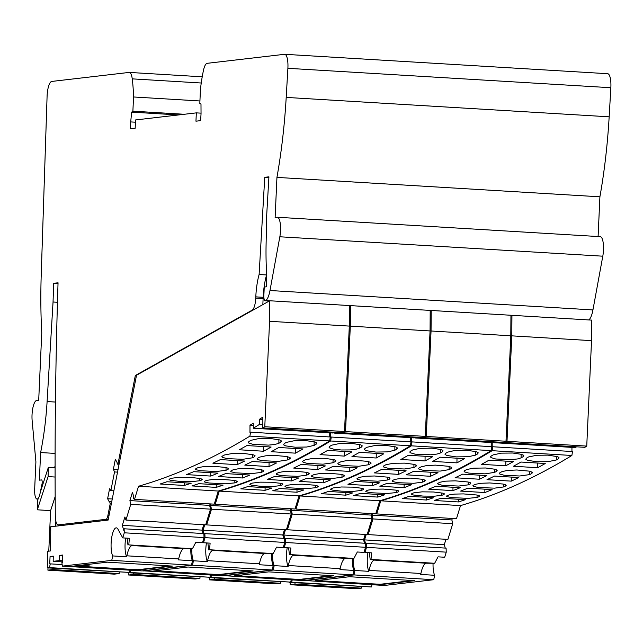 <?xml version="1.0" encoding="UTF-8"?>
<svg xmlns="http://www.w3.org/2000/svg" width="643" height="643" viewBox="0 0 643 643"><rect width="100%" height="100%" fill="white"/><g stroke="black" fill="none" stroke-linecap="round" stroke-linejoin="round"><path stroke-width="0.96" d="M155.381 570.831L218.323 574.609L250.955 570.807M236.126 575.678L299.067 579.464L331.7 575.662M316.862 580.533L379.804 584.318L412.436 580.516M84.49 564.827L89.289 565.117L79.435 566.266L137.586 569.754L170.218 565.953M79.435 566.266L79.346 565.43M124.292 532.798L122.733 537.894L118.039 529.31A14.942 4.292 -86.6 0 0 116.343 527.855A14.942 4.292 -86.6 0 0 111.488 539.027A14.942 4.292 -86.6 0 0 112.694 555.93L111.769 560.358L191.518 565.149L192.442 560.72L178.489 559.884L178.682 558.936A19.459 5.586 -86.6 0 1 183.994 548.656L192.434 548.72L195.834 542.29L202.481 542.692L204.04 537.588L203.863 533.577L124.115 528.779L124.292 532.798L204.04 537.588M134.524 499.362L138.542 486.245L218.282 491.043L214.272 504.152L134.524 499.362L133.374 498.542L133.808 497.119L132.466 492.241L129.91 500.592L130.746 504.353L125.94 520.05L124.895 516.972L122.339 525.331L123.681 530.202L124.115 528.779M138.542 486.245A3996.084 1146.943 -86.6 0 0 249.918 436.131L250.529 432.192L249.974 432.538L249.982 425.24L253.294 425.441M262.899 427.965A3996.084 1146.943 -86.6 0 0 264.779 426.743L269.57 321.291L349.31 326.089L344.527 431.533A3996.084 1146.943 -86.6 0 1 342.639 432.763L262.899 427.965L262.288 424.798L262.842 424.452L262.85 417.154L259.603 419.196L259.467 424.396L253.358 428.23L253.238 423.198L249.982 425.24M269.57 321.291L269.714 300.763L136.509 375.255L108.128 520.083L50.749 526.77L50.572 550.938L47.719 551.268L47.277 567.873L49.495 567.616L50.275 563.871L62.154 564.578M191.518 565.149L142.087 570.912L62.339 566.121L61.897 562.512L62.443 562.448L62.781 555.03L59.566 555.407L59.204 560.624L53.168 561.323L53.273 556.139L50.066 556.508L49.728 563.935L50.275 563.871M62.339 566.121L111.769 560.358M190.834 548.825A14.942 4.292 -86.6 0 0 192.442 560.72M129.709 570.164L129.235 572.407L49.495 567.616M47.277 567.873L129.235 572.407M119.268 572.198L119.18 573.58L52.726 569.585L47.904 570.148L114.358 574.143L119.18 573.58M349.31 326.089L349.462 305.554L269.714 300.763M334.32 432.257L333.106 433.02L253.358 428.23M329.722 432.819L329.722 436.951M250.529 432.192L330.277 436.983L329.658 440.921L249.918 436.131M218.282 491.043A3996.084 1146.943 -86.6 0 0 329.658 440.921M210.108 503.903L209.65 505.39L210.486 509.152L205.688 524.841L125.94 520.05M203.735 524.728L202.087 530.121L203.019 533.521M122.339 525.331L202.087 530.121M210.486 509.152L130.746 504.353M62.749 555.592L59.566 555.407M59.204 560.624L62.516 560.817M53.168 561.323L62.467 561.886M53.265 556.701L50.066 556.508M55.097 465.87L54.551 467.799M266.7 274.585A33.356 9.573 -86.6 0 0 263.18 297.243L262.842 304.605M344.527 431.533L264.779 426.743M262.633 424.581L259.467 424.396M262.85 419.389L259.603 419.196M237.146 464.664L212.889 463.201A3996.084 1146.943 -86.6 0 0 220.38 459.6L244.637 461.055A3996.084 1146.943 -86.6 0 1 237.146 464.664L237.179 460.613M239.317 449.779A3996.084 1146.943 -86.6 0 0 246.88 445.567L271.137 447.03A3996.084 1146.943 -86.6 0 1 263.574 451.233L239.317 449.779M278.869 443.308A3996.084 1146.943 -86.6 0 0 280.903 442.103L281.53 441.018L279.874 439.949L269.883 438.43L258.406 438.663L251.003 440.31A3996.084 1146.943 -86.6 0 1 248.97 441.508L248.286 442.263L248.777 443.035L253.02 444.361L268.645 445.109L274.915 444.466L278.869 443.308L278.901 439.643M252.434 457.808A3996.084 1146.943 -86.6 0 0 254.467 456.763L255.094 455.807L253.43 454.85L244.091 453.468L231.97 453.556L224.568 454.963A3996.084 1146.943 -86.6 0 1 222.534 456.008L221.851 456.667L222.341 457.35L227.075 458.628L242.853 459.295L252.434 457.808L252.458 454.569M216.233 487.378L191.976 485.923A3996.084 1146.943 -86.6 0 0 198.84 483.673L223.097 485.127A3996.084 1146.943 -86.6 0 1 216.233 487.378L216.249 484.718M249.894 475.048L225.637 473.594A3996.084 1146.943 -86.6 0 1 218.371 476.527L242.628 477.99A3996.084 1146.943 -86.6 0 0 249.894 475.048M234.848 480.498L234.832 482.877L225.227 483.809L208.991 483.006L204.739 482.065L204.241 481.591L204.924 481.085A3996.084 1146.943 -86.6 0 0 206.958 480.345L212.214 479.549L221.152 479.348L234.148 480.361L237.235 481.237L237.54 481.655L236.857 482.146L236.865 481.052M234.832 482.877A3996.084 1146.943 -86.6 0 0 236.857 482.146M261.251 469.599L261.235 472.404L251.646 473.618L235.386 472.846L231.142 471.769L230.644 471.223L231.327 470.612A3996.084 1146.943 -86.6 0 0 233.361 469.72L238.617 468.723L248.23 468.401L260.978 469.535L263.791 470.572L263.268 471.52L263.276 470.234M261.235 472.404A3996.084 1146.943 -86.6 0 0 263.268 471.52M244.79 465.122A3996.084 1146.943 -86.6 0 0 252.281 461.521L276.538 462.976A3996.084 1146.943 -86.6 0 1 269.039 466.577L244.79 465.122M295.467 453.154L271.217 451.699A3996.084 1146.943 -86.6 0 0 278.773 447.488L303.03 448.943A3996.084 1146.943 -86.6 0 1 295.467 453.154L295.507 448.493M316.123 444.225L316.653 442.979L314.684 441.926L305.746 440.584L294.39 440.704L286.223 442.424A3996.084 1146.943 -86.6 0 1 284.19 443.622L283.659 444.843L285.629 445.872L295.209 447.215L306.687 447.022L314.089 445.422A3996.084 1146.943 -86.6 0 0 316.123 444.225L316.139 442.553M287.678 456.683L287.654 459.922L278.073 461.409L261.805 460.669L257.562 459.464L257.071 458.789L257.755 458.121A3996.084 1146.943 -86.6 0 0 259.788 457.077L265.728 455.807L274.649 455.429L286.995 456.522L290.073 457.639L290.371 458.202L289.688 458.877L289.696 457.398M287.654 459.922A3996.084 1146.943 -86.6 0 0 289.688 458.877M184.332 485.457L160.075 484.002A3996.084 1146.943 -86.6 0 0 166.947 481.752L191.204 483.214A3996.084 1146.943 -86.6 0 1 184.332 485.457L184.356 482.797M210.735 476.069L186.478 474.614A3996.084 1146.943 -86.6 0 0 193.744 471.673L217.993 473.135A3996.084 1146.943 -86.6 0 1 210.735 476.069L210.759 472.701M169.704 478.963L169.085 479.638L170.749 480.345L180.731 481.511L191.429 481.663L199.611 480.763A3996.084 1146.943 -86.6 0 0 201.637 480.032L202.264 479.332L200.182 478.496L190.609 477.395L179.148 477.307L171.737 478.231A3996.084 1146.943 -86.6 0 1 169.704 478.963M226.031 467.477L226.014 470.29L216.426 471.504L200.166 470.724L195.922 469.655L195.424 469.109L196.107 468.49A3996.084 1146.943 -86.6 0 0 198.14 467.606L204.088 466.545L213.685 466.296L226.143 467.501L228.57 468.458L228.048 469.398L228.056 468.12M226.014 470.29A3996.084 1146.943 -86.6 0 0 228.048 469.398M263.606 446.58L263.574 451.233M242.652 474.614L242.628 477.99M269.071 462.526L269.039 466.577M55.845 521.127L55.515 526.215M52.814 568.203L52.726 569.585M48.772 551.147L50.612 510.614L55.177 496.525M48.008 567.914L47.904 570.148M40.332 492.096L48.329 467.429L48.088 476.608L55.105 477.034M48.329 467.429L55.097 467.831M48.088 476.608L37.318 509.811L37.76 500.005L38.371 498.14M50.612 510.614L37.318 509.811M137.996 570.092L172.396 566.089L107.277 562.175L72.876 566.178L137.956 569.714M192.434 548.72L128.793 544.894L133.567 545.377L132.161 545.545A19.459 5.586 -86.6 0 0 126.848 555.817L126.655 556.766L112.694 555.93M125.715 538.07A14.942 4.292 -86.6 0 0 126.655 556.766M127.965 545.039L127.137 538.159M128.793 544.894L129.38 538.295L122.733 537.894M209.65 505.39L129.91 500.592M204.731 524.784L203.084 530.186L204.426 535.056L204.86 533.634L205.037 537.652L203.477 542.748L202.826 541.559M211.105 503.959L210.647 505.446L211.483 509.208L206.684 524.905L206.146 523.33M215.268 504.208L219.279 491.099L299.027 495.898L295.008 509.007L215.268 504.208L214.432 503.622M219.279 491.099A3996.084 1146.943 -86.6 0 0 330.655 440.985L331.274 437.039L330.719 437.393L330.719 432.884M335.316 432.321L334.103 433.085L334.087 432.409M343.635 432.819A3996.084 1146.943 -86.6 0 0 345.524 431.598L350.306 326.146L430.054 330.944L425.264 436.388A3996.084 1146.943 -86.6 0 1 423.383 437.61L343.635 432.819L343.515 432.192M350.306 326.146L350.459 305.618L349.454 306.172M128.021 572.551L130.232 572.471L130.706 570.228M143.084 570.968L192.514 565.205L272.254 570.003L222.824 575.766L143.059 570.799M192.514 565.205L193.439 560.784A14.942 4.292 -86.6 0 1 191.839 548.768M271.579 553.671A14.942 4.292 -86.6 0 0 273.179 565.575L259.225 564.739L259.426 563.79A19.459 5.586 -86.6 0 1 264.739 553.51L273.171 553.575L276.57 547.145L283.217 547.539L284.777 542.443L284.6 538.424L204.86 533.634M272.254 570.003L273.179 565.575M210.446 575.019L209.98 577.261L130.232 572.471M128.013 572.728L209.98 577.261M200.013 577.052L199.925 578.435L133.471 574.44L128.648 575.003L195.102 578.997L199.925 578.435M430.054 330.944L430.199 310.408L350.459 305.618M415.056 437.111L413.843 437.875L334.103 433.085M410.467 437.674L410.459 441.805M331.274 437.039L411.014 441.837L410.403 445.776L330.655 440.985M299.027 495.898A3996.084 1146.943 -86.6 0 0 410.403 445.776M290.845 508.758L290.395 510.245L291.231 514.006L286.424 529.695L206.684 524.905M284.471 529.583L282.824 534.976L283.764 538.376M203.084 530.186L282.824 534.976M291.231 514.006L211.483 509.208M349.479 306.164L349.993 305.875M425.264 436.388L345.524 431.598M317.883 469.511L293.634 468.056A3996.084 1146.943 -86.6 0 0 301.125 464.455L325.382 465.91A3996.084 1146.943 -86.6 0 1 317.883 469.511L317.915 465.46M320.061 454.633A3996.084 1146.943 -86.6 0 0 327.617 450.421L351.874 451.884A3996.084 1146.943 -86.6 0 1 344.31 456.088L320.061 454.633M359.614 448.155A3996.084 1146.943 -86.6 0 0 361.647 446.957L362.274 445.872L360.61 444.803L351.271 443.316L339.914 443.445L331.74 445.165A3996.084 1146.943 -86.6 0 1 329.706 446.363L329.023 447.118L329.521 447.882L333.757 449.216L341.385 449.979L350.025 449.923L356.246 449.208L359.614 448.155L359.638 444.498M333.178 462.655A3996.084 1146.943 -86.6 0 0 335.212 461.61L335.831 460.661L334.175 459.697L324.185 458.282L312.707 458.411L305.304 459.817A3996.084 1146.943 -86.6 0 1 303.271 460.862L302.588 461.521L303.086 462.204L307.322 463.402L322.955 464.174L332.905 462.783L333.203 459.423M296.97 492.233L272.712 490.77A3996.084 1146.943 -86.6 0 0 279.584 488.527L303.842 489.982A3996.084 1146.943 -86.6 0 1 296.97 492.233L296.994 489.572M330.631 479.903L306.381 478.448A3996.084 1146.943 -86.6 0 1 299.116 481.382L323.373 482.837A3996.084 1146.943 -86.6 0 0 330.631 479.903M315.584 485.344L315.568 487.732L305.972 488.664L289.736 487.86L285.484 486.912L284.986 486.405L285.661 485.931A3996.084 1146.943 -86.6 0 0 287.694 485.2L293.642 484.356L302.564 484.211L314.893 485.216L317.98 486.092L318.237 486.614L317.602 487L317.61 485.907M315.568 487.732A3996.084 1146.943 -86.6 0 0 317.602 487M341.996 474.454L341.972 477.259L332.383 478.472L316.131 477.693L311.887 476.624L311.389 476.029L312.072 475.466A3996.084 1146.943 -86.6 0 0 314.106 474.574L320.045 473.513L328.967 473.256L341.714 474.389L344.535 475.426L344.005 476.375L344.013 475.089M341.972 477.259A3996.084 1146.943 -86.6 0 0 344.005 476.375M325.527 469.969A3996.084 1146.943 -86.6 0 0 333.018 466.368L357.275 467.831A3996.084 1146.943 -86.6 0 1 349.784 471.432L325.527 469.969M376.211 458.009L351.954 456.546A3996.084 1146.943 -86.6 0 0 359.517 452.342L383.775 453.797A3996.084 1146.943 -86.6 0 1 376.211 458.009L376.243 453.347M396.868 449.079L397.495 447.994L395.831 446.917L385.848 445.398L374.371 445.631L366.96 447.279A3996.084 1146.943 -86.6 0 1 364.927 448.476L364.396 449.698L366.373 450.719L375.946 452.069L387.424 451.876L394.834 450.277A3996.084 1146.943 -86.6 0 0 396.868 449.079L396.876 447.399M368.423 461.537L368.399 464.776L358.81 466.263L342.542 465.516L338.306 464.318L337.808 463.643L338.491 462.976A3996.084 1146.943 -86.6 0 0 340.525 461.931L345.773 460.742L354.719 460.275L367.732 461.377L370.81 462.494L371.067 463.193L370.432 463.732L370.44 462.253M368.399 464.776A3996.084 1146.943 -86.6 0 0 370.432 463.732M265.077 490.312L240.82 488.857A3996.084 1146.943 -86.6 0 0 247.684 486.606L271.941 488.061A3996.084 1146.943 -86.6 0 1 265.077 490.312L265.093 487.651M291.472 480.924L267.215 479.461A3996.084 1146.943 -86.6 0 0 274.481 476.527L298.738 477.982A3996.084 1146.943 -86.6 0 1 291.472 480.924L291.496 477.548M250.44 483.817L249.822 484.492L251.493 485.2L260.825 486.325L272.929 486.486L280.348 485.618A3996.084 1146.943 -86.6 0 0 282.381 484.878L282.904 484.083L280.919 483.351L271.354 482.25L259.885 482.162L252.474 483.086A3996.084 1146.943 -86.6 0 1 250.44 483.817M306.775 472.332L306.751 475.145L297.797 476.334L281.401 475.651L276.667 474.51L276.168 473.915L276.852 473.344A3996.084 1146.943 -86.6 0 0 278.885 472.46L284.825 471.399L294.422 471.15L306.88 472.356L309.315 473.312L308.785 474.253L308.793 472.967M306.751 475.145A3996.084 1146.943 -86.6 0 0 308.785 474.253M344.351 451.426L344.31 456.088M323.397 479.469L323.373 482.837M349.816 467.381L349.784 471.432M133.559 573.058L133.471 574.44M128.745 572.768L128.648 575.003M218.741 574.946L253.141 570.936L188.013 567.022L153.613 571.032L218.7 574.569M273.171 553.575L209.53 549.749L214.304 550.231L212.905 550.392A19.459 5.586 -86.6 0 0 207.593 560.672L207.392 561.62L193.439 560.784M206.451 542.925A14.942 4.292 -86.6 0 0 207.392 561.62M208.71 549.894L207.874 543.014M209.53 549.749L210.116 543.15L203.477 542.748M205.037 537.652L284.777 542.443M290.395 510.245L210.647 505.446M285.468 529.639L283.82 535.032L285.162 539.911L285.596 538.488L285.773 542.507L284.214 547.603L283.563 546.413M291.842 508.814L291.392 510.301L292.227 514.062L287.421 529.76L286.891 528.184M296.005 509.063L300.024 495.954L379.764 500.744L375.753 513.853L296.005 509.063L295.177 508.476M300.024 495.954A3996.084 1146.943 -86.6 0 0 411.399 445.832L412.01 441.894L411.456 442.247L411.464 437.73M416.053 437.176L414.839 437.939L414.823 437.264M424.38 437.674A3996.084 1146.943 -86.6 0 0 426.261 436.452L431.051 331L510.791 335.791L506.009 441.243A3996.084 1146.943 -86.6 0 1 504.12 442.464L424.38 437.674L424.259 437.047M431.051 331L431.196 310.465L430.199 311.027L430.73 310.73M208.766 577.406L210.976 577.318L211.443 575.083M223.82 575.823L273.251 570.06L352.999 574.858L303.568 580.613L223.804 575.646M273.251 570.06L274.175 565.639A14.942 4.292 -86.6 0 1 272.576 553.615M352.316 558.526A14.942 4.292 -86.6 0 0 353.923 570.429L339.962 569.594L340.163 568.637A19.459 5.586 -86.6 0 1 345.476 558.365L353.915 558.421L357.315 551.991L363.962 552.393L365.521 547.297L365.345 543.279L285.596 538.488M352.999 574.858L353.923 570.429M291.191 579.873L290.716 582.116L210.976 577.318M208.758 577.583L290.716 582.116M280.75 581.907L280.661 583.289L214.207 579.295L209.385 579.857L275.839 583.844L280.661 583.289M510.791 335.791L510.944 315.263L431.196 310.465M495.801 441.966L494.588 442.73L414.839 437.939M491.204 442.529L491.204 446.652M412.01 441.894L491.758 446.692L491.139 450.63L411.399 445.832M379.764 500.744A3996.084 1146.943 -86.6 0 0 491.139 450.63M371.59 513.604L371.132 515.091L371.967 518.853L367.169 534.55L287.421 529.76M365.216 534.429L363.56 539.831L364.501 543.231M283.82 535.032L363.56 539.831M371.967 518.853L292.227 514.062M506.009 441.243L426.261 436.452M398.628 474.365L374.371 472.91A3996.084 1146.943 -86.6 0 0 381.862 469.31L406.119 470.764A3996.084 1146.943 -86.6 0 1 398.628 474.365L398.652 470.314M400.798 459.488A3996.084 1146.943 -86.6 0 0 408.361 455.276L432.618 456.731A3996.084 1146.943 -86.6 0 1 425.055 460.943L400.798 459.488M440.351 453.01A3996.084 1146.943 -86.6 0 0 442.384 451.812L442.914 450.566L440.945 449.513L432.008 448.171L419.887 448.364L412.485 450.012A3996.084 1146.943 -86.6 0 1 410.451 451.217L409.76 452.029L410.258 452.736L414.992 454.151L430.77 454.778L436.991 454.062L440.351 453.01L440.375 449.344M413.915 467.509A3996.084 1146.943 -86.6 0 0 415.949 466.464L416.479 465.371L414.502 464.423L404.929 463.137L393.452 463.265L386.049 464.672A3996.084 1146.943 -86.6 0 1 384.016 465.709L383.332 466.376L383.823 467.059L388.067 468.257L404.334 468.996L413.915 467.509L413.939 464.27M377.714 497.079L353.457 495.624A3996.084 1146.943 -86.6 0 0 360.321 493.374L384.578 494.837A3996.084 1146.943 -86.6 0 1 377.714 497.079L377.73 494.427M411.375 484.758L387.118 483.295A3996.084 1146.943 -86.6 0 1 379.852 486.237L404.109 487.691A3996.084 1146.943 -86.6 0 0 411.375 484.758M396.329 490.199L396.305 492.586L386.708 493.519L370.472 492.707L366.221 491.766L365.722 491.26L366.406 490.786A3996.084 1146.943 -86.6 0 0 368.439 490.054L374.387 489.21L383.308 489.066L396.04 490.143L398.861 491.051L398.339 491.847L398.347 490.762M396.305 492.586A3996.084 1146.943 -86.6 0 0 398.339 491.847M422.732 479.3L422.716 482.113L413.754 483.303L397.872 482.692L392.865 481.599L392.126 480.932L392.809 480.313A3996.084 1146.943 -86.6 0 0 394.842 479.429L400.79 478.368L410.387 478.119L422.845 479.324L425.272 480.281L424.75 481.221L424.758 479.943M422.716 482.113A3996.084 1146.943 -86.6 0 0 424.75 481.221M406.272 474.823A3996.084 1146.943 -86.6 0 0 413.762 471.223L438.02 472.677A3996.084 1146.943 -86.6 0 1 430.521 476.286L406.272 474.823M456.948 462.864L432.699 461.401A3996.084 1146.943 -86.6 0 0 440.254 457.197L464.511 458.652A3996.084 1146.943 -86.6 0 1 456.948 462.864L456.988 458.202M477.604 453.926L478.231 452.841L476.166 451.635L466.585 450.253L454.368 450.558L447.705 452.133A3996.084 1146.943 -86.6 0 1 445.671 453.331L445.044 454.4L446.7 455.437L456.04 456.884L468.168 456.731L475.571 455.131A3996.084 1146.943 -86.6 0 0 477.604 453.926L477.62 452.254M449.16 466.392L449.135 469.623L440.182 471.086L423.777 470.451L419.043 469.173L418.553 468.49L419.236 467.831A3996.084 1146.943 -86.6 0 0 421.261 466.786L426.518 465.596L435.456 465.13L448.886 466.32L451.699 467.485L451.169 468.586L451.177 467.107M449.135 469.623A3996.084 1146.943 -86.6 0 0 451.169 468.586M345.813 495.166L321.556 493.711A3996.084 1146.943 -86.6 0 0 328.428 491.461L352.685 492.916A3996.084 1146.943 -86.6 0 1 345.813 495.166L345.838 492.506M372.217 485.778L347.959 484.316A3996.084 1146.943 -86.6 0 0 355.225 481.382L379.474 482.837A3996.084 1146.943 -86.6 0 1 372.217 485.778L372.241 482.403M331.185 488.672L330.566 489.347L332.23 490.054L341.57 491.18L353.674 491.34L361.093 490.464A3996.084 1146.943 -86.6 0 0 363.118 489.733L363.745 489.042L362.073 488.302L352.734 487.137L341.393 486.984L333.219 487.933A3996.084 1146.943 -86.6 0 1 331.185 488.672M387.512 477.186L387.496 480L377.907 481.205L361.647 480.434L357.404 479.365L356.905 478.818L357.588 478.199A3996.084 1146.943 -86.6 0 0 359.622 477.307L365.57 476.254L374.491 475.989L387.239 477.122L390.052 478.159L389.529 479.107L389.537 477.821M387.496 480A3996.084 1146.943 -86.6 0 0 389.529 479.107M425.087 456.281L425.055 460.943M404.134 484.324L404.109 487.691M430.553 472.235L430.521 476.286M214.296 577.912L214.207 579.295M209.489 577.623L209.385 579.857M299.477 579.801L333.878 575.79L268.758 571.876L234.357 575.887L299.437 579.423M353.915 558.421L290.274 554.596L295.049 555.086L293.642 555.247A19.459 5.586 -86.6 0 0 288.329 565.527L288.136 566.475L274.175 565.639M287.196 547.78A14.942 4.292 -86.6 0 0 288.136 566.475M289.446 554.748L288.619 547.868M290.274 554.596L290.861 547.997L284.214 547.603M285.773 542.507L365.521 547.297M371.132 515.091L291.392 510.301M366.213 534.494L364.557 539.887L365.907 544.766L366.341 543.343L366.518 547.354L364.959 552.458L364.308 551.26M372.586 513.669L372.128 515.156L372.964 518.917L368.166 534.606L367.627 533.039M376.75 513.918L380.76 500.809L460.509 505.599L456.49 518.708L376.75 513.918L375.914 513.331M380.76 500.809A3996.084 1146.943 -86.6 0 0 492.136 450.687L492.755 446.748L492.2 447.094L492.2 442.585M496.798 442.022L495.584 442.786L495.568 442.111M505.117 442.529A3996.084 1146.943 -86.6 0 0 507.005 441.307L511.788 335.855L591.536 340.645L586.746 446.097A3996.084 1146.943 -86.6 0 1 584.865 447.319L505.117 442.529L504.996 441.902M511.788 335.855L511.941 315.319L510.936 315.882L511.474 315.584M289.503 582.253L291.713 582.172L292.187 579.93M304.565 580.677L353.996 574.914L433.736 579.705L384.305 585.468L304.541 580.5M353.996 574.914L354.92 570.486A14.942 4.292 -86.6 0 1 353.32 558.47M433.06 563.381A14.942 4.292 -86.6 0 0 434.66 575.284L420.707 574.44L420.908 573.492A19.459 5.586 -86.6 0 1 426.221 563.22L434.652 563.276L438.052 556.846L444.699 557.248L446.258 552.152L446.081 548.133L366.341 543.343M433.736 579.705L434.66 575.284M371.927 584.728L371.461 586.963L291.713 582.172M289.495 582.429L371.461 586.963M361.495 586.762L361.406 588.136L294.952 584.141L290.13 584.704L356.584 588.699L361.406 588.136M591.536 340.645L591.681 320.11L511.941 315.319M576.538 446.821L575.324 447.584L495.584 442.786M571.948 447.375L571.94 451.507M492.755 446.748L572.495 451.539L571.884 455.477L492.136 450.687M460.509 505.599A3996.084 1146.943 -86.6 0 0 571.884 455.477M452.326 518.459L451.876 519.946L452.712 523.707L447.906 539.405L368.166 534.606M445.953 539.284L444.305 544.677L445.245 548.085M364.557 539.887L444.305 544.677M452.712 523.707L372.964 518.917M586.746 446.097L507.005 441.307M479.365 479.22L455.115 477.765A3996.084 1146.943 -86.6 0 0 462.606 474.156L486.864 475.619A3996.084 1146.943 -86.6 0 1 479.365 479.22L479.397 475.169M481.543 464.334A3996.084 1146.943 -86.6 0 0 489.098 460.131L513.355 461.586A3996.084 1146.943 -86.6 0 1 505.792 465.797L481.543 464.334M521.095 457.864A3996.084 1146.943 -86.6 0 0 523.129 456.667L523.756 455.582L521.682 454.368L512.752 453.026L501.387 453.146L493.221 454.866A3996.084 1146.943 -86.6 0 1 491.188 456.064L490.505 456.827L490.995 457.591L495.729 459.006L511.506 459.632L517.728 458.917L521.095 457.864L521.119 454.199M494.66 472.364A3996.084 1146.943 -86.6 0 0 496.693 471.319L497.216 470.226L495.247 469.277L485.666 467.991L473.449 468.176L466.786 469.519A3996.084 1146.943 -86.6 0 1 464.752 470.563L464.069 471.231L464.567 471.906L468.803 473.111L485.071 473.851L494.66 472.364L494.684 469.125M458.451 501.934L434.194 500.479A3996.084 1146.943 -86.6 0 0 441.066 498.229L465.323 499.691A3996.084 1146.943 -86.6 0 1 458.451 501.934L458.475 499.273M492.112 489.612L467.863 488.15A3996.084 1146.943 -86.6 0 1 460.597 491.091L484.854 492.546A3996.084 1146.943 -86.6 0 0 492.112 489.612M477.066 495.054L477.05 497.441L468.08 498.357L451.707 497.626L446.965 496.621L446.467 496.115L447.142 495.64A3996.084 1146.943 -86.6 0 0 449.176 494.909L454.432 494.105L463.37 493.904L476.785 494.997L479.606 495.906L479.083 496.701L479.091 495.616M477.05 497.441A3996.084 1146.943 -86.6 0 0 479.083 496.701M503.477 484.155L503.453 486.968L494.499 488.158L478.103 487.474L473.369 486.333L472.87 485.738L473.553 485.168A3996.084 1146.943 -86.6 0 0 475.587 484.283L480.835 483.287L489.781 482.949L502.786 484.01L505.864 485.007L506.17 485.497L505.486 486.076L505.494 484.79M503.453 486.968A3996.084 1146.943 -86.6 0 0 505.486 486.076M487.008 479.678A3996.084 1146.943 -86.6 0 0 494.499 476.077L518.756 477.532A3996.084 1146.943 -86.6 0 1 511.265 481.133L487.008 479.678M537.693 467.71L513.435 466.255A3996.084 1146.943 -86.6 0 0 520.999 462.044L545.256 463.507A3996.084 1146.943 -86.6 0 1 537.693 467.71L537.725 463.048M558.349 458.78L558.976 457.695L557.312 456.626L547.973 455.14L536.608 455.268L528.442 456.988A3996.084 1146.943 -86.6 0 1 526.408 458.186L525.781 459.247L527.445 460.292L536.784 461.738L548.149 461.65L556.316 459.978A3996.084 1146.943 -86.6 0 0 558.349 458.78L558.357 457.109M529.904 471.247L529.607 474.606L519.657 475.997L504.024 475.225L499.788 474.028L499.29 473.344L499.973 472.685A3996.084 1146.943 -86.6 0 0 502.006 471.64L507.255 470.443L516.876 469.985L529.623 471.174L532.436 472.34L531.914 473.433L531.922 471.954M529.88 474.478A3996.084 1146.943 -86.6 0 0 531.914 473.433M426.558 500.021L402.301 498.558A3996.084 1146.943 -86.6 0 0 409.165 496.316L433.422 497.77A3996.084 1146.943 -86.6 0 1 426.558 500.021L426.574 497.36M452.953 490.625L428.696 489.17A3996.084 1146.943 -86.6 0 0 435.962 486.237L460.219 487.691A3996.084 1146.943 -86.6 0 1 452.953 490.625L452.977 487.257M411.922 493.527L411.303 494.202L413.385 494.997L422.957 496.066L434.411 496.195L441.829 495.319A3996.084 1146.943 -86.6 0 0 443.863 494.588L444.482 493.896L442.818 493.157L433.478 491.991L422.13 491.839L413.955 492.787A3996.084 1146.943 -86.6 0 1 411.922 493.527M468.257 482.041L468.233 484.846L458.644 486.06L442.392 485.288L438.148 484.211L437.65 483.624L438.333 483.054A3996.084 1146.943 -86.6 0 0 440.367 482.162L445.615 481.165L455.228 480.843L467.975 481.977L470.797 483.014L470.266 483.962L470.274 482.676M468.233 484.846A3996.084 1146.943 -86.6 0 0 470.266 483.962M505.832 461.135L505.792 465.797M484.878 489.17L484.854 492.546M511.298 477.082L511.265 481.133M295.041 582.767L294.952 584.141M290.226 582.478L290.13 584.704M380.222 584.656L414.622 580.645L349.495 576.731L315.094 580.742L380.182 584.27M434.652 563.276L371.011 559.45L375.785 559.94L374.387 560.101A19.459 5.586 -86.6 0 0 369.074 570.381L368.873 571.33L354.92 570.486M367.933 552.634A14.942 4.292 -86.6 0 0 368.873 571.33M370.191 559.603L369.355 552.715M371.011 559.45L371.598 552.851L364.959 552.458M366.518 547.354L446.258 552.152M451.876 519.946L372.128 515.156M42.936 484.066L42.02 484.01A2.781 0.796 -86.6 0 0 41.554 479.927A2.781 0.796 -86.6 0 0 41.506 479.927L39.368 480.176L40.622 452.543A116.061 33.307 -86.6 0 0 47.1 401.553L53.047 302.009L53.666 283.314L58.047 282.799A1697.118 487.105 -86.6 0 0 55.314 515.662A11.815 3.392 -86.6 0 0 58.063 524.889A11.815 3.392 -86.6 0 0 58.24 524.881L105.958 519.319A6.952 1.993 -86.6 0 0 107.903 515.437L110.178 503.807L109.68 501.323L109.358 501.982L107.614 498.719L109.567 488.768L110.869 490.641L114.534 471.946L113.393 469.253L115.346 459.295L117.082 462.558L117.251 464.133L117.99 463.965L135.327 375.512L252.241 310.119A11.815 3.392 93.4 0 0 255.745 298.087L255.801 296.865A34.746 9.975 -86.6 0 1 259.113 274.505L264.747 177.315L268.919 176.833L266.668 215.662L266.089 244.453A116.061 33.307 -86.6 0 0 266.765 275.582L266.25 286.81L264.241 287.051L263.863 295.41A5.562 1.599 -86.6 0 0 265.141 300.779A5.562 1.599 -86.6 0 0 265.43 300.699L265.68 300.562A17.377 4.983 -86.6 0 0 269.98 290.515L279.842 236.777A13.897 3.987 -86.6 0 0 277.334 217.254A13.897 3.987 -86.6 0 0 277.133 217.262L275.124 217.495L276.94 177.396A208.493 59.839 -86.6 0 0 286.199 97.406L287.887 68.311A13.897 3.987 93.4 0 0 284.736 54.301L607.699 73.712A13.897 3.987 93.4 0 1 610.85 87.721L287.887 68.311M135.44 122.21L130.706 121.921A59.076 16.951 -86.6 0 0 130.561 128.809L135.159 128.27L135.536 119.952L196.332 112.871L195.954 121.189L200.56 120.651A59.076 16.951 -86.6 0 0 201.042 113.723L200.986 104.045L199.812 103.378L200.463 89.176A66.02 18.952 93.4 0 1 203.421 70.561A13.897 3.987 93.4 0 1 207.199 63.319L284.527 54.301A13.897 3.987 93.4 0 1 284.736 54.301M130.706 121.921L131.646 112.131L132.892 111.183L133.535 96.972A66.02 18.952 -86.6 0 0 132.241 78.864A13.897 3.987 93.4 0 0 129.291 72.418L202.223 76.798M38.05 499.121L37.037 499.064A10.352 2.974 -86.6 0 1 34.666 489.074L35.904 461.803L32.15 420.635A13.897 3.987 -86.6 0 1 36.691 400.476L38.701 400.243L41.755 332.921A208.493 59.839 -86.6 0 1 41.216 275.124L47.084 96.378A13.897 3.987 93.4 0 1 51.753 81.436L129.082 72.426A13.897 3.987 93.4 0 1 129.291 72.418M37.037 499.064A10.352 2.974 -86.6 0 0 40.019 493.591L42.02 484.01M598.103 236.536L599.903 196.806A208.493 59.839 -86.6 0 0 609.162 116.817L610.85 87.721M588.715 319.933A17.377 4.983 -86.6 0 0 592.942 309.926L602.796 256.187A13.897 3.987 -86.6 0 0 600.297 236.664A13.897 3.987 -86.6 0 0 600.088 236.672M53.666 283.314L58.023 283.571M53.047 302.009L57.46 302.274M112.26 499L107.614 498.719M110.178 503.807L111.303 503.871M110.869 490.641L113.859 490.826M118.039 469.527L113.393 469.253M114.534 471.946L117.524 472.123M117.99 463.965L119.116 464.037M266.588 274.947L259.113 274.505M264.747 177.315L268.878 177.564M599.903 196.806L276.94 177.396M196.332 112.871L201.034 113.152M199.925 100.967L133.535 96.972M184.3 114.269L132.892 111.183M178.497 114.944L131.646 112.131M136.453 375.576L135.327 375.512M55.105 453.411L40.622 452.543M280.903 442.103L280.919 440.431M254.467 456.763L254.475 455.284M314.122 441.757L314.089 445.422M201.637 480.032L201.645 478.939M199.627 478.376L199.611 480.763M126.848 555.817L178.682 558.936M132.161 545.545L183.994 548.656M361.647 446.957L361.655 445.286M335.212 461.61L335.22 460.131M394.858 446.612L394.834 450.277M282.381 484.878L282.39 483.793M280.364 483.231L280.348 485.618M207.593 560.672L259.426 563.79M212.905 550.392L264.739 553.51M442.384 451.812L442.4 450.14M415.949 466.464L415.957 464.985M475.595 451.466L475.571 455.131M363.118 489.733L363.126 488.64M361.109 488.085L361.093 490.464M288.329 565.527L340.163 568.637M293.642 555.247L345.476 558.365M523.129 456.667L523.137 454.995M496.693 471.319L496.701 469.84M556.34 456.321L556.316 459.978M443.863 494.588L443.871 493.494M441.845 492.94L441.829 495.319M369.074 570.381L420.908 573.492M374.387 560.101L426.221 563.22M111.697 501.886L109.897 501.781M119.076 464.238L117.275 464.133L119.068 464.246M511.619 315.496L510.944 315.456M430.882 310.649L430.199 310.609M350.138 305.795L349.462 305.755M269.401 300.94L265.43 300.699M511.868 315.359L510.944 315.303M431.131 310.505L430.199 310.448M350.387 305.65L349.462 305.602M269.65 300.803L265.68 300.562M592.942 309.926L269.98 290.515M201.243 83.011L132.241 78.864M609.162 116.817L286.199 97.406M602.796 256.187L279.842 236.777M63.995 525.227L58.24 524.881M108.249 519.456L105.958 519.319M109.029 515.501L107.903 515.437M252.908 310.159L252.241 310.119M263.124 298.529L255.745 298.087M263.18 297.315L255.801 296.865M55.459 402.052L47.1 401.553M111.778 501.444L109.68 501.323M269.248 301.02L265.141 300.779M600.297 236.664L277.334 217.254M63.906 525.243L58.063 524.889"/></g></svg>

